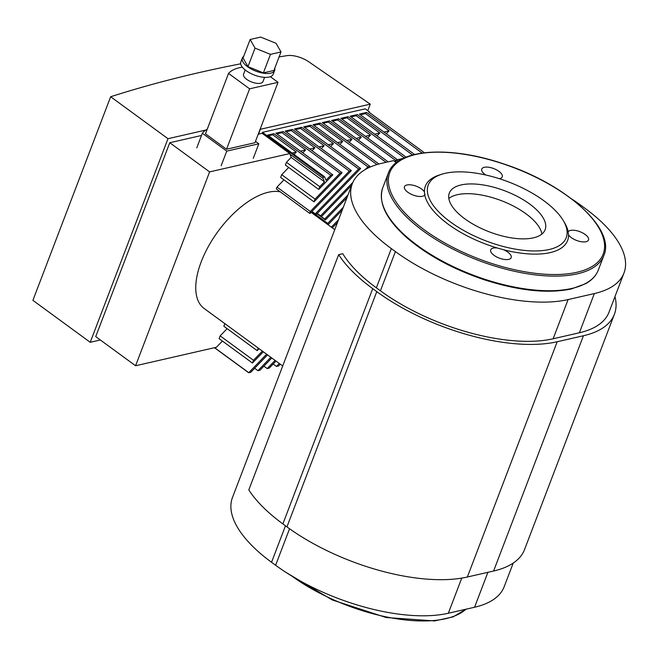 <?xml version="1.0" encoding="UTF-8"?>
<svg xmlns="http://www.w3.org/2000/svg" width="658" height="658" viewBox="0 0 658 658"><rect width="100%" height="100%" fill="white"/><g stroke="black" fill="none" stroke-linecap="round" stroke-linejoin="round"><path stroke-width="0.99" d="M258.216 134.216A5.766 2.468 20.9 0 0 258.495 134.158L260.354 129.289A5.766 2.468 -159.1 0 1 260.075 129.338M260.354 129.289L370.257 104.153L308.701 61.753A17.305 7.402 -159.1 0 0 287.02 55.642A1897.54 811.692 -159.1 0 0 279.091 56.925M205.864 130.037L167.979 138.698L110.651 96.751A1897.54 811.692 -159.1 0 1 240.68 63.81M370.257 104.153L367.773 110.667M167.979 138.698L90.228 342.3L100.361 339.98M90.228 342.3L32.9 300.352L110.651 96.751M283.952 179.864L276.977 187.094L276.286 188.912L309.622 213.307A73.26 35.672 -53.8 0 1 310.173 213.307L351.38 170.603L294.463 128.952L301.677 127.298L358.602 168.95L360.658 168.481L316.572 214.171A73.26 35.672 -53.8 0 0 315.281 213.85L358.602 168.95M311.982 211.432L315.281 213.85M317.279 213.439L320.578 215.849A73.26 35.672 -53.8 0 1 321.581 216.474L351.726 185.227M317.156 213.57L324.682 219.081A73.26 35.672 -53.8 0 1 325.455 219.953L316.975 213.751M311.736 211.687L327.742 223.407A73.26 35.672 -53.8 0 1 328.293 224.51L311.341 212.098M367.723 138.007L370.544 135.087L346.963 117.831L348.057 116.688L340.844 118.341L397.416 159.738M337.521 222.429L332.29 227.849M348.057 116.688L404.349 157.879M377.001 135.885L379.822 132.965L356.241 115.709L357.335 114.566L350.122 116.219L406.06 157.147M357.335 114.566L412.566 154.984M386.279 133.763L389.1 130.843L365.511 113.587L366.613 112.444L359.4 114.097L414.565 154.466M366.613 112.444L422.099 153.043M259.071 348.682L257.179 350.64L258.183 348.024M224.839 323.629L223.843 326.245L257.179 350.64M302.787 152.862L305.6 149.942L282.019 132.686L283.121 131.542L275.908 133.196L332.825 174.847L318.735 189.455L285.391 165.051L286.444 162.296L291.157 157.418L289.783 153.561L262.139 133.327L262.509 132.348L365.28 108.841L369.344 111.819L368.677 111.975L424.394 152.746M358.446 140.129L361.267 137.209L356.077 138.394M349.168 142.251L351.989 139.332L346.799 140.516M339.89 144.373L342.711 141.454L337.521 142.638M330.612 146.495L333.433 143.576L328.243 144.76M321.334 148.618L324.155 145.698L318.966 146.882M312.056 150.74L314.878 147.82L309.688 149.004M314.878 147.82L291.297 130.564L292.399 129.42L285.185 131.074L342.102 172.725L313.998 201.85L280.662 177.454L281.714 174.699L288.689 167.469M305.6 149.942L300.41 151.126M289.783 153.561L209.606 171.894L135.581 365.758L216.408 347.268L222.404 341.058M263.315 351.783L252.45 363.043L219.106 338.64L220.159 335.884L227.142 328.655M389.1 130.843L383.91 132.028M379.822 132.965L374.632 134.15M370.544 135.087L365.354 136.272M252.45 363.043L253.503 360.288L262.369 351.092M220.159 335.884L253.503 360.288M214.598 347.679L248.765 372.683L266.605 354.193M267.551 354.884L250.706 372.338L248.765 372.683M271.787 357.985L259.984 370.215L257.928 370.684L270.841 357.294M254.63 368.274L257.928 370.684M276.023 361.086L269.262 368.093L267.197 368.562L275.085 360.395M263.907 366.152L267.197 368.562M280.259 364.187L278.54 365.971L276.475 366.44L279.321 363.496M273.185 364.03L276.475 366.44M331.344 227.166L338.574 219.673M394.726 161.481L396.322 160.322M361.267 137.209L337.686 119.953L338.788 118.81L395.705 160.462M338.788 118.81L331.566 120.463L388.138 161.86M342.259 210.025L328.293 224.51M327.742 223.407L343.311 207.27M351.989 139.332L328.408 122.075L329.51 120.932L386.073 162.329M329.51 120.932L322.288 122.585L378.926 164.023M346.996 197.63L325.455 219.953M324.682 219.081L348.049 194.875M342.711 141.454L319.13 124.198L320.232 123.054L376.976 164.582M320.232 123.054L313.011 124.707L369.936 166.359L368.546 167.798M320.578 215.849L352.877 182.381M365.264 169.534L367.871 166.828L369.936 166.359M333.433 143.576L309.852 126.32L310.954 125.176L367.871 166.828M310.954 125.176L303.733 126.829L360.658 168.481M324.155 145.698L300.574 128.442L301.677 127.298M309.622 213.307L310.321 211.498L349.324 171.072L351.38 170.603M276.977 187.094L310.321 211.498M292.399 129.42L349.324 171.072M313.998 201.85L315.05 199.094L340.046 173.194L342.102 172.725M281.714 174.699L315.05 199.094M283.121 131.542L340.046 173.194M294.036 154.433L296.322 152.064L272.741 134.808L273.843 133.664L330.768 175.316L332.825 174.847M273.843 133.664L267.609 135.087L324.526 176.747L326.055 180.202L330.768 175.316M286.444 162.296L319.788 186.699L324.501 181.814L322.971 178.359L323.497 176.986L324.526 176.747M291.157 157.418L324.501 181.814M318.735 189.455L319.788 186.699M289.627 153.964L322.971 178.359M296.322 152.064L292.111 153.026M272.741 134.808L268.53 135.77M282.019 132.686L276.829 133.87M291.297 130.564L286.107 131.748M300.574 128.442L295.384 129.626M309.852 126.32L304.662 127.504M319.13 124.198L313.94 125.382M328.408 122.075L323.218 123.26M337.686 119.953L332.496 121.138M346.963 117.831L341.773 119.016M356.241 115.709L351.051 116.894M365.511 113.587L360.329 114.772M369.344 111.819L369.154 112.321M258.495 134.158L262.139 133.327M209.606 171.894L169.764 142.737L201.512 135.474M262.509 132.348L323.497 176.986M214.459 347.712L248.724 372.79M169.764 142.737L95.731 336.6L135.581 365.758M276.08 43.313L280.982 51.957L270.463 54.359L255.041 48.124L250.139 39.488L260.658 37.078L276.08 43.313M270.463 54.359L263.397 72.873L273.917 70.464L280.982 51.957M263.397 72.873L247.976 66.639L255.041 48.124M247.976 66.639L243.065 57.994L250.139 39.488M274.764 68.259A17.305 7.402 -159.1 0 1 274.657 70.406L273.169 74.296A17.305 7.402 -159.1 0 1 254.366 75.045A17.305 7.402 -159.1 0 1 240.836 61.951L242.325 58.052A17.305 7.402 -159.1 0 1 243.682 56.391M274.657 70.406A17.305 7.402 -159.1 0 1 255.855 71.146A17.305 7.402 -159.1 0 1 242.325 58.052M264.59 77.364L262.986 81.576A10.38 4.442 -159.1 0 1 251.701 82.02A10.38 4.442 -159.1 0 1 243.583 74.165L245.195 69.954M270.364 76.715L278.03 82.324L249.604 88.822L228.54 73.416A55.84 23.885 -159.1 0 1 242.35 67.174M249.604 88.822L226.541 149.226L254.967 142.72L278.03 82.324M226.541 149.226L205.477 133.813L228.54 73.416M255.485 141.355L258.816 143.789L226.747 151.126L221.17 165.742M226.747 151.126L202.351 133.278L196.775 147.886M258.816 143.789L253.24 158.405M202.351 133.278A58.718 25.119 -159.1 0 1 207.237 129.207M571.613 198.881A129.207 55.272 -159.1 0 1 580.841 205.263L584.904 208.232A129.207 55.272 -159.1 0 1 623.981 273.004A129.207 55.272 -159.1 0 1 594.347 293.558L568.109 299.563A129.207 55.272 -159.1 0 1 395.4 251.586L391.329 248.609A129.207 55.272 -159.1 0 1 352.26 183.837A129.207 55.272 -159.1 0 1 381.887 163.283L393.55 160.618L396.322 162.649M395.631 162.139L396.47 159.952L403.198 158.413M396.47 159.952L398.238 161.251M352.26 183.837L232.471 497.522A129.207 55.272 20.9 0 0 271.548 562.286L275.612 565.263A129.207 55.272 20.9 0 0 448.328 613.24L474.566 607.244A129.207 55.272 20.9 0 0 504.192 586.681L513.215 563.075M614.967 296.61A134.98 57.739 -159.1 0 1 614.399 314.269A134.98 57.739 -159.1 0 1 583.44 335.745L557.203 341.749A134.98 57.739 -159.1 0 1 376.779 291.626L372.716 288.648A134.98 57.739 -159.1 0 1 338.648 254.654L342.769 253.717A129.207 55.272 20.9 0 0 376.36 287.817L380.423 290.795A129.207 55.272 20.9 0 0 553.139 338.771L579.377 332.767A129.207 55.272 20.9 0 0 609.004 312.213L623.981 273.004M338.648 254.654L248.806 489.914A134.98 57.739 20.9 0 0 282.874 523.916L286.946 526.885A134.98 57.739 20.9 0 0 467.361 577.008L493.607 571.004A134.98 57.739 20.9 0 0 524.558 549.529L614.399 314.269M485.76 175.003A10.956 4.688 -159.1 0 1 481.763 169.04A10.956 4.688 -159.1 0 1 493.681 168.571A10.956 4.688 -159.1 0 1 502.243 176.854A10.956 4.688 -159.1 0 1 499.307 178.688M563.314 220.644L564.638 222.881A76.139 32.571 -159.1 0 1 568.208 231.781A10.956 4.688 -159.1 0 1 580.381 231.863A10.956 4.688 -159.1 0 1 588.499 239.973A10.956 4.688 -159.1 0 1 579.279 241.305A10.956 4.688 -159.1 0 1 568.545 234.857A76.139 32.571 -159.1 0 1 550.146 252.623A76.139 32.571 -159.1 0 1 503.518 249.727A10.956 4.688 -159.1 0 1 511.184 257.656A10.956 4.688 -159.1 0 1 499.274 258.125A10.956 4.688 -159.1 0 1 490.712 249.843A10.956 4.688 -159.1 0 1 497.3 248A76.139 32.571 -159.1 0 1 424.747 194.916A10.956 4.688 -159.1 0 1 412.574 194.834A10.956 4.688 -159.1 0 1 404.456 186.724A10.956 4.688 -159.1 0 1 413.668 185.392A10.956 4.688 -159.1 0 1 424.41 191.84A76.139 32.571 -159.1 0 1 439.314 175.02L441.789 174.23A73.836 31.584 -159.1 0 1 508.486 181.896A73.836 31.584 -159.1 0 1 563.314 220.644A73.836 31.584 -159.1 0 1 549.265 249.489A73.836 31.584 -159.1 0 1 452.581 223.506A73.836 31.584 -159.1 0 1 441.789 174.23M424.41 191.84L424.747 194.916L425.027 194.299M497.3 248L503.518 249.727M568.545 234.857L568.109 231.92M541.896 234.042A51.283 21.936 20.9 0 0 501.322 200.649A51.283 21.936 20.9 0 0 448.83 198.502A51.283 21.936 -159.1 0 1 501.322 200.649A51.283 21.936 -159.1 0 1 541.896 234.042M464.819 218.81A51.283 21.936 -159.1 0 1 449.315 193.107A51.283 21.936 -159.1 0 1 505.048 190.91A51.283 21.936 -159.1 0 1 545.128 229.691A51.283 21.936 -159.1 0 1 513.363 238.163A51.283 21.936 -159.1 0 1 464.819 218.81M280.3 191.856A70.373 34.265 126.2 0 0 213.677 237.703A70.373 34.265 126.2 0 0 204.112 308.462L282.71 365.98M372.716 288.648L282.874 523.916M376.779 291.626L286.946 526.885M557.203 341.749L467.361 577.008M583.44 335.745L493.607 571.004M579.377 332.767L594.347 293.558M474.566 607.244L487.907 572.312M568.109 299.563L553.139 338.771M461.743 578.111L448.328 613.24M395.4 251.586L380.423 290.795M289.553 528.769L275.612 565.263M391.329 248.609L376.36 287.817M285.473 525.816L271.548 562.286M465.971 609.201A115.364 49.35 -159.1 0 1 291.65 575.939M571.843 288.443A115.364 49.35 -159.1 0 1 443.385 261.637A115.364 49.35 -159.1 0 1 382.75 187.777C377.947 202.828 386.304 219.764 407.82 238.574C428.037 255.584 453.288 269.237 483.581 279.543C518.2 290.737 547.44 293.879 571.284 288.969L585.62 283.713C591.904 280.218 596.123 275.677 598.295 270.093A115.364 49.35 -159.1 0 1 571.843 288.443M603.88 255.477C615.822 228.647 565.156 183.664 503.049 163.71C449.077 145.286 396.56 148.905 388.327 173.169A115.364 49.35 20.9 0 0 448.962 247.021A115.364 49.35 20.9 0 0 577.42 273.827A115.364 49.35 20.9 0 0 603.88 255.477L598.295 270.093M576.984 272.264A114.212 48.856 -159.1 0 1 393.731 198.19A114.212 48.856 -159.1 0 1 518.718 169.6A114.212 48.856 -159.1 0 1 576.984 272.264M466.16 609.16L453.091 616.883L434.617 620.922L386.123 617.517L332.306 599.973L286.288 572.583M388.327 173.169L382.75 187.777M334.757 229.658L311.102 212.345"/></g></svg>
